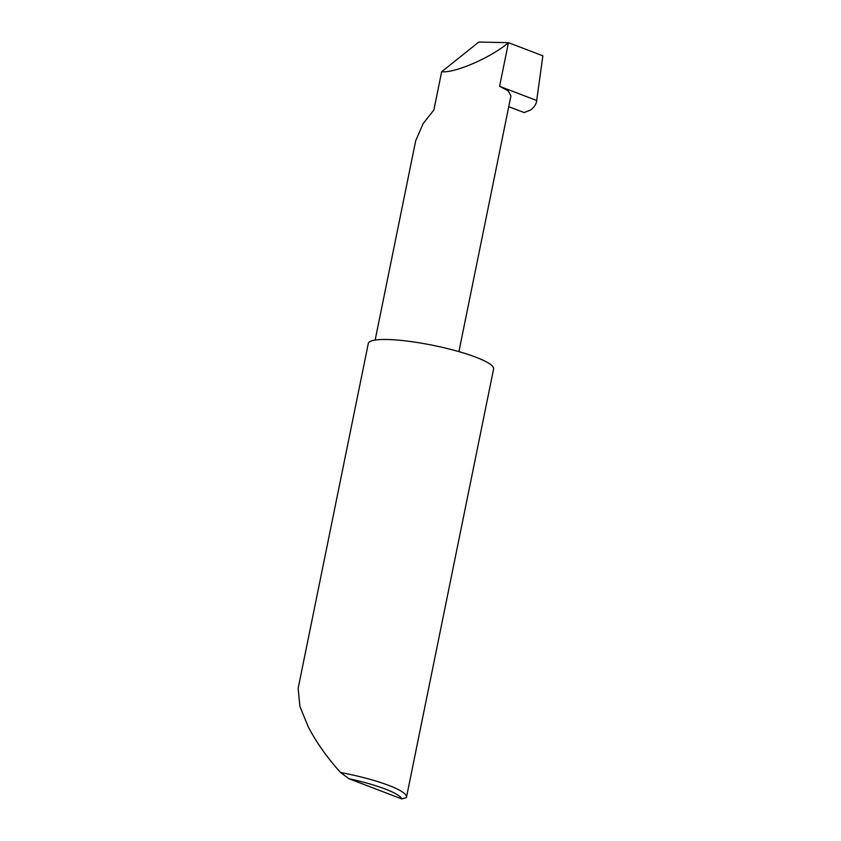 <?xml version="1.0" encoding="UTF-8"?>
<svg xmlns="http://www.w3.org/2000/svg" width="841" height="841" viewBox="0 0 841 841"><rect width="100%" height="100%" fill="white"/><g stroke="black" fill="none" stroke-linecap="round" stroke-linejoin="round"><path stroke-width="1.26" d="M406.487 797.205L493.604 368.999A63.937 11.101 11.5 0 0 456.327 350.897A63.937 11.101 11.5 0 0 387.186 339.512A63.937 11.101 11.5 0 0 368.295 343.496L298.135 688.358L299.943 706.619L308.353 727.002C316.573 742.719 327.317 757.888 340.573 772.511A63.937 11.101 11.5 0 1 406.487 797.205A63.937 11.101 11.5 0 1 406.34 797.646L401.84 798.95L348.941 778.724L340.573 772.511M375.139 340.09L415.696 140.752L423.128 123.616L433.882 109.982L441.662 71.727C454.666 73.367 491.396 57.388 508.458 42.67L542.865 55.821L536.695 100.499C536.39 103.895 534.361 107.059 530.629 109.992L524.164 112.578L508.752 106.691M458.913 351.622L510.95 95.874L508.227 90.87L499.586 86.308L508.458 42.67L478.834 42.05L441.662 71.727M401.84 798.95A60.1 10.439 -168.5 0 0 348.941 778.724M542.865 55.821L536.695 100.499L499.586 86.308M524.164 112.578L530.629 109.992"/></g></svg>
